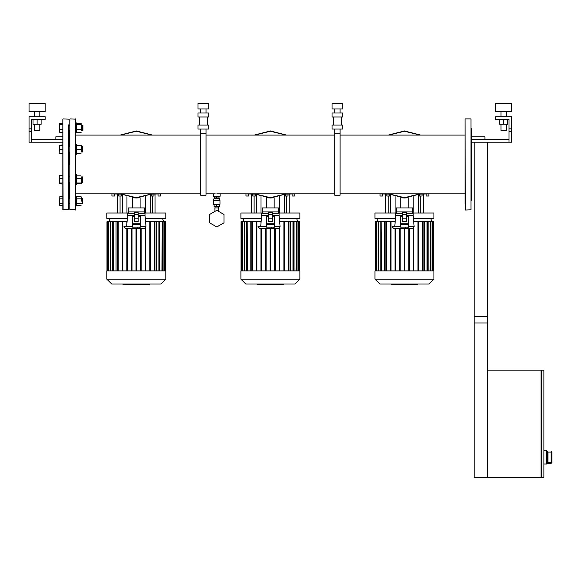 <?xml version="1.0" encoding="UTF-8"?>
<svg xmlns="http://www.w3.org/2000/svg" width="581" height="581" viewBox="0 0 581 581"><rect width="100%" height="100%" fill="white"/><g stroke="black" fill="none" stroke-linecap="round" stroke-linejoin="round"><path stroke-width="0.87" d="M220.112 196.255L213.409 196.255L220.112 196.255L220.112 193.843M219.168 198.404L219.705 198.942L213.808 198.942L213.539 204.301L219.974 204.301L219.974 200.547L213.539 200.547M214.476 198.404L214.476 197.061L216.757 197.061L216.757 198.404L214.345 198.404L213.808 198.942M216.757 197.061L219.037 197.061L219.037 198.404L216.757 198.404M219.705 198.942L219.705 200.278L213.808 200.278M337.43 103.6L342.79 103.6L342.79 108.959L332.063 108.959L332.063 103.6L337.43 103.6M337.43 112.983L342.79 112.983L342.79 117.006L332.063 117.006L332.063 112.983L337.43 112.983M337.43 125.046L342.79 125.046L342.79 129.069L332.063 129.069L332.063 125.046L337.43 125.046M340.11 195.187L340.11 133.753L334.743 133.753L334.743 195.187L340.11 195.187M203.35 103.6L208.71 103.6L208.71 108.959L197.99 108.959L197.99 103.6L203.35 103.6M203.35 112.983L208.71 112.983L208.71 117.006L197.99 117.006L197.99 112.983L203.35 112.983M203.35 125.046L208.71 125.046L208.71 129.069L197.99 129.069L197.99 125.046L203.35 125.046M206.03 195.187L206.03 133.753L200.67 133.753L200.67 195.187L206.03 195.187M465.069 204.091L465.069 124.842M465.069 131.008L465.069 135.09L340.11 135.09M340.11 193.843L465.069 193.843L465.069 197.925M470.966 204.091L470.966 124.842M470.966 128.27L471.503 128.8L471.503 200.133L470.966 200.67L471.503 200.133M62.835 123.39L59.596 123.709L59.843 123.288L62.835 123.288L62.835 119.149L62.835 209.785L62.835 205.652L59.843 205.652L59.487 204.577L59.843 196.371L59.785 205.543M59.843 196.371L62.835 196.371L62.835 184.032L59.545 183.727L59.843 175.171L59.545 183.727M59.545 175.484L62.835 175.171L62.835 153.762L59.509 153.377M62.835 145.214L59.487 145.315L59.843 153.449L59.487 145.308L62.835 144.901L62.835 142.214L31.73 142.214L31.73 119.417L45.136 119.417L45.136 116.737L29.05 116.737L29.05 128.8L31.73 128.8M55.863 139.527L55.863 136.847L62.835 136.847L62.835 132.562L59.676 132.265M68.74 127.929L68.74 198.825M69.807 152.418L69.807 204.091M69.807 146.245L69.807 176.522M200.67 193.843L75.712 193.843L75.712 196.051L76.51 196.051L76.51 205.972L75.712 205.972L75.443 210.053L75.443 118.88L75.712 122.961L76.51 122.961L76.51 132.889L75.712 132.889L75.712 135.09L200.67 135.09M82.684 203.691L82.684 198.332L82.684 203.691L81.34 203.691M81.34 196.988L81.34 201.186L81.34 196.988M82.684 182.289L82.684 176.922L82.684 182.289L81.34 182.289M75.712 174.641L76.51 174.641L76.51 184.562L75.712 184.562M81.34 183.531L81.34 180.814L81.34 183.531M81.34 176.885L81.34 180.814L81.34 176.885M82.684 152.011L82.684 146.652L82.684 152.011L81.34 152.011M75.712 144.371L76.51 144.371L76.51 154.292L75.712 154.292M81.34 151.496L81.34 147.472L81.34 151.496M81.34 145.315L81.34 147.472L81.34 145.308L76.51 145.315L80.984 145.417M82.684 130.543L82.684 125.307M82.952 130.282L82.952 125.569M59.596 132.141L59.596 123.709L59.785 132.461M81.34 130.892L81.34 127.057L81.34 130.892M81.1 123.528L81.34 127.057L80.984 123.39L76.874 123.39L76.51 124.087L76.874 124.792L80.984 124.792M59.487 147.472L59.487 146.615M59.487 177.75L59.487 176.885M62.835 209.785L68.74 209.785L68.74 124.842M69.807 176.922L68.74 176.922L68.74 152.418M68.74 146.245L68.74 131.008M69.27 164.467L69.27 152.011L69.27 164.467M69.27 146.652L69.27 130.609L69.27 146.652M69.807 182.289L68.74 182.289L68.74 197.925M69.27 198.332L69.27 182.289L69.27 198.332M69.807 182.688L69.807 197.925M70.076 118.88L75.712 119.149L75.712 209.785L69.807 209.785L69.807 119.149M408.487 226.372L414.122 226.372L413.178 215.42L406.344 215.42M402.589 215.42L395.748 215.42L395.748 213.271L397.092 211.934M400.44 226.241L392.117 226.241L392.117 226.91L393.584 228.253L412.779 228.253L396.155 228.253M412.51 211.934L396.424 211.934L396.424 207.911L412.51 207.911L412.51 211.934M274.414 226.372L280.042 226.372L279.105 215.42L272.264 215.42M268.509 215.42L261.675 215.42L261.675 213.271L263.011 211.934M266.367 226.241L258.044 226.241L258.044 226.91L259.504 228.253L278.698 228.253L262.082 228.253M278.43 211.934L262.343 211.934L262.343 207.911L278.43 207.911L278.43 211.934M140.333 226.372L145.962 226.372L145.025 215.42L138.191 215.42M134.436 215.42L127.595 215.42L127.595 213.271L128.938 211.934M132.286 226.241L123.964 226.241L123.964 226.91L125.431 228.253L144.625 228.253L128.002 228.253M144.357 211.934L128.27 211.934L128.27 207.911L144.357 207.911L144.357 211.934M547.927 462.687L547.927 451.895L547.927 462.687L547.389 463.318L551.144 463.326L546.59 463.326M547.927 462.512L551.144 462.512L551.144 463.318L551.95 462.512L551.95 452.069L551.95 462.52L551.144 462.512L551.144 452.069L551.95 452.062L551.144 451.255L551.144 452.069L547.927 452.069L547.389 451.263L547.389 463.318M501.004 124.247L501.004 130.413L506.363 130.413L506.363 124.247M495.637 103.6L511.73 103.6L511.73 111.639L495.637 111.639L495.637 103.6M45.136 111.639L29.05 111.639L29.05 103.6L45.136 103.6L45.136 111.639M39.777 124.247L39.777 130.413L34.41 130.413L34.41 124.247M433.963 270.928L374.97 270.928L374.97 279.134L433.963 279.134L433.963 270.928M380.824 270.928L380.824 221.651L381.877 221.651L381.615 270.928M384.237 270.928L384.237 221.651L395.218 221.651M413.716 221.651L424.689 221.651L424.689 270.928M427.318 270.928L427.318 221.651L428.103 221.651L428.103 270.928M378.827 270.928L378.558 221.651L380.824 221.651M376.851 270.928L376.851 221.651L378.558 221.651L378.558 270.928M375.733 270.928L375.733 221.651L376.582 221.651L376.582 270.928M375.37 270.928L375.37 221.651L375.464 270.928M430.1 270.928L430.368 221.651L428.103 221.651M432.075 270.928L432.075 221.651L430.368 221.651L430.368 270.928M433.194 270.928L433.194 221.651L432.344 221.651L432.344 270.928M433.557 270.928L433.557 221.651L433.462 270.928M374.97 279.134L379.894 284.065L429.032 284.065L433.963 279.134M299.883 270.928L240.89 270.928L240.89 279.134L299.883 279.134L299.883 270.928M246.751 270.928L246.751 221.651L247.804 221.651L247.535 270.928M250.164 270.928L250.164 221.651L261.138 221.651M279.635 221.651L290.616 221.651L290.616 270.928M293.245 270.928L293.245 221.651L294.03 221.651L294.03 270.928M244.754 270.928L244.485 221.651L246.751 221.651M242.778 270.928L242.778 221.651L244.485 221.651L244.485 270.928M241.66 270.928L241.66 221.651L242.509 221.651L242.509 270.928M241.297 270.928L241.297 221.651L241.391 270.928M296.027 270.928L296.295 221.651L294.03 221.651M298.002 270.928L298.002 221.651L296.295 221.651L296.295 270.928M299.121 270.928L299.121 221.651L298.271 221.651L298.271 270.928M299.484 270.928L299.484 221.651L299.389 270.928M240.89 279.134L245.821 284.065L294.959 284.065L299.883 279.134M165.81 270.928L106.817 270.928L106.817 279.134L165.81 279.134L165.81 270.928M112.67 270.928L112.67 221.651L113.723 221.651L113.455 270.928M116.084 270.928L116.084 221.651L127.065 221.651M145.562 221.651L156.536 221.651L156.536 270.928M159.165 270.928L159.165 221.651L159.949 221.651L159.949 270.928M110.673 270.928L110.405 221.651L112.67 221.651M108.698 270.928L108.698 221.651L110.405 221.651L110.405 270.928M107.579 270.928L107.579 221.651L108.429 221.651L108.429 270.928M107.216 270.928L107.216 221.651L107.311 270.928M161.946 270.928L162.215 221.651L159.949 221.651M163.922 270.928L163.922 221.651L162.215 221.651L162.215 270.928M165.04 270.928L165.04 221.651L164.191 221.651L164.191 270.928M165.403 270.928L165.403 221.651L165.309 270.928M106.817 279.134L111.741 284.065L160.879 284.065L165.81 279.134M395.784 212.98L374.97 212.98L374.97 218.369L395.501 218.369M426.185 194.127L426.185 196L428.865 196L428.865 194.127M419.431 194.461L419.431 196L422.111 196L422.111 194.127M386.815 194.127L386.815 196L389.502 196L389.502 194.461M380.061 194.127L380.061 196L382.748 196L382.748 194.127M420.085 194.127L430.209 193.843M378.725 193.843L388.849 194.127M413.149 212.98L433.963 212.98L433.963 218.369L413.432 218.369M261.704 212.98L240.89 212.98L240.89 218.369L261.421 218.369M292.112 194.127L292.112 196L294.792 196L294.792 194.127M285.351 194.461L285.351 196L288.038 196L288.038 194.127M252.742 194.127L252.742 196L255.422 196L255.422 194.461M245.988 194.127L245.988 196L248.668 196L248.668 194.127M286.005 194.127L296.128 193.843M244.645 193.843L254.768 194.127M279.069 212.98L299.883 212.98L299.883 218.369L279.359 218.369M127.631 212.98L106.817 212.98L106.817 218.369L127.341 218.369M158.032 194.127L158.032 196L160.712 196L160.712 194.127M151.278 194.461L151.278 196L153.958 196L153.958 194.127M118.662 194.127L118.662 196L121.349 196L121.349 194.461M111.908 194.127L111.908 196L114.588 196L114.588 194.127M151.931 194.127L162.055 193.843M110.572 193.843L120.695 194.127M144.996 212.98L165.81 212.98L165.81 218.369L145.279 218.369M465.069 119.149L465.337 210.053L470.966 209.785L470.966 119.149M63.104 210.053L62.835 119.149M413.178 215.42L413.178 213.271L406.344 213.271M402.589 213.271L395.748 213.271M400.44 226.91L392.117 226.91M414.122 226.372L414.122 226.91L408.487 226.91M279.105 215.42L279.105 213.271L272.264 213.271M268.509 213.271L261.675 213.271M266.367 226.91L258.044 226.91M280.042 226.372L280.042 226.91L274.414 226.91M145.025 215.42L145.025 213.271L138.191 213.271M134.436 213.271L127.595 213.271M132.286 226.91L123.964 226.91M145.962 226.372L145.962 226.91L140.333 226.91M216.757 226.96L223.954 222.806L223.954 214.491L216.757 210.337L209.559 214.491L209.559 222.806L216.757 226.96M214.883 210.547L214.883 207.925L218.638 207.925L218.638 210.547M216.757 204.301L216.757 206.444L214.077 206.444L214.077 204.301M216.757 206.444L219.436 206.444L219.436 204.301M465.069 209.785L465.337 210.053M62.835 203.503L59.843 203.503M62.835 198.862L59.843 198.862M76.51 196.988L76.874 196.371L76.808 205.543L81.042 205.543M76.874 203.503L80.984 203.503M76.874 198.862L80.984 198.862M76.874 196.371L80.984 196.371M62.835 183.03L59.843 183.03M62.835 178.599L59.843 178.599M76.51 175.578L76.874 175.171L76.569 183.727L81.282 183.727M76.874 178.599L80.984 178.599M76.874 183.03L80.984 183.03M76.874 175.171L80.984 175.171M62.835 149.535L59.843 149.535M62.835 145.417L59.843 145.417M62.835 153.449L59.843 153.449M76.874 145.417L76.874 149.535L80.984 149.535M76.874 149.535L76.518 153.355M76.874 153.449L80.984 153.449M62.835 124.792L59.843 124.792M62.835 129.323L59.843 129.323M62.835 132.461L59.843 132.461M76.874 124.792L76.808 132.461L81.151 132.265M76.874 129.323L80.984 129.323M80.984 132.461L76.874 132.461M76.51 123.906L76.874 123.288L80.984 123.288M63.104 118.88L68.74 119.149M394.826 226.241L395.748 215.42M402.589 218.812L402.589 221.543L406.344 221.543L406.344 212.697L402.589 212.697L402.589 218.812L406.344 218.812M406.344 214.534L402.589 214.534M402.589 216.183L400.44 216.183L400.44 227.178L408.487 227.178L408.487 216.183L406.344 216.183M400.44 224.498L408.487 224.498M400.44 223.257L408.487 223.257M408.443 227.178L407.579 228.253M405.727 227.178L405.008 228.253M414.631 193.843L415.851 193.843M393.083 193.843L394.303 193.843M394.303 135.09L393.083 135.09M415.851 135.09L414.631 135.09M400.708 207.911L400.708 197.772L404.463 197.99L388.326 193.843L404.463 197.99L420.608 193.843L404.463 197.99L408.218 197.772L408.218 207.911M420.608 135.09L404.463 130.95L388.326 135.09L404.463 130.95L420.608 135.09M260.746 226.241L261.675 215.42M268.509 218.812L268.509 221.543L272.264 221.543L272.264 212.697L268.509 212.697L268.509 218.812L272.264 218.812M272.264 214.534L268.509 214.534M268.509 216.183L266.367 216.183L266.367 227.178L274.414 227.178L274.414 216.183L272.264 216.183M266.367 224.498L274.414 224.498M266.367 223.257L274.414 223.257M274.363 227.178L273.506 228.253M271.647 227.178L270.928 228.253M280.55 193.843L281.77 193.843M259.003 193.843L260.223 193.843M260.223 135.09L259.003 135.09M281.77 135.09L280.55 135.09M266.635 207.911L266.635 197.772L270.39 197.99L254.246 193.843L270.39 197.99L254.246 193.843L270.39 197.99L286.527 193.843L270.39 197.99L274.145 197.772L274.145 207.911M286.527 135.09L270.39 130.95L254.246 135.09L270.39 130.95L254.246 135.09L270.39 130.95L286.527 135.09M126.673 226.241L127.595 215.42M134.436 218.812L134.436 221.543L138.191 221.543L138.191 212.697L134.436 212.697L134.436 218.812L138.191 218.812M138.191 214.534L134.436 214.534M134.436 216.183L132.286 216.183L132.286 227.178L140.333 227.178L140.333 216.183L138.191 216.183M132.286 224.498L140.333 224.498M132.286 223.257L140.333 223.257M140.29 227.178L139.425 228.253M137.574 227.178L136.855 228.253M146.477 193.843L147.697 193.843M124.93 193.843L126.15 193.843M126.15 135.09L124.93 135.09M147.697 135.09L146.477 135.09M132.555 207.911L132.555 197.772L136.31 197.99L120.173 193.843L136.31 197.99L120.173 193.843L136.31 197.99L152.454 193.843L136.31 197.99L140.065 197.772L140.065 207.911M152.454 135.09L136.31 130.95L120.173 135.09L136.31 130.95L120.173 135.09L136.31 130.95L152.454 135.09M474.183 316.514L487.59 316.514L487.59 370.141L541.093 370.141L541.093 477.4L474.183 477.4L474.183 316.514M547.389 451.263L546.59 451.255M543.903 463.994L546.59 463.994L546.59 450.587L543.903 450.587M541.361 370.141L541.361 477.4L543.903 477.4L543.903 370.141L541.361 370.141M487.59 370.141L487.59 477.4M487.59 142.214L487.59 322.949L474.183 322.949L474.183 142.214M509.043 119.417L495.637 119.417L495.637 116.737L511.73 116.737L511.73 128.8L509.043 128.8L509.043 119.417M509.043 142.214L509.043 131.488L511.73 131.488L511.73 142.214L471.503 142.214M509.043 139.527L471.503 139.527M509.043 131.488L509.043 128.8M511.73 131.488L511.73 128.8M499.66 119.417L499.66 124.247L507.707 124.247L507.707 119.417M503.683 119.417L503.683 124.247M506.363 116.737L506.363 111.639M501.004 116.737L501.004 111.639M484.91 139.527L484.91 136.847L471.503 136.847M31.73 139.527L62.835 139.527M31.73 142.214L29.05 142.214L29.05 131.488L31.73 131.488M29.05 131.488L29.05 128.8M41.12 119.417L41.12 124.247L33.073 124.247L33.073 119.417M37.097 119.417L37.097 124.247M34.41 116.737L34.41 111.639M39.777 116.737L39.777 111.639M417.79 284.065L417.79 284.545L410.527 284.545L410.527 284.065M417.296 284.545L417.296 284.065M410.048 284.065L410.048 284.545L406.25 284.545L406.301 284.065M408.015 284.545L408.015 284.065M403.374 284.065L403.374 284.545L405.836 284.545L405.836 284.065M403.374 284.545L391.144 284.545L391.144 284.065M393.235 284.545L393.235 284.065M393.569 284.545L393.569 284.065M396.206 284.545L396.206 284.065M397.796 284.545L397.796 284.065M398.493 284.545L398.493 284.065M400.527 284.545L400.527 284.065M283.71 284.065L283.71 284.545L276.454 284.545L276.454 284.065M283.223 284.545L283.223 284.065M275.968 284.065L275.968 284.545L272.177 284.545L272.228 284.065M273.934 284.545L273.934 284.065M269.293 284.065L269.293 284.545L271.755 284.545L271.755 284.065M269.293 284.545L257.063 284.545L257.063 284.065M259.162 284.545L259.162 284.065M259.496 284.545L259.496 284.065M262.133 284.545L262.133 284.065M263.716 284.545L263.716 284.065M264.413 284.545L264.413 284.065M266.447 284.545L266.447 284.065M149.637 284.065L149.637 284.545L142.374 284.545L142.374 284.065M149.143 284.545L149.143 284.065M141.895 284.065L141.895 284.545L138.096 284.545L138.147 284.065M139.861 284.545L139.861 284.065M135.22 284.065L135.22 284.545L137.682 284.545L137.682 284.065M135.22 284.545L122.99 284.545L122.99 284.065M125.082 284.545L125.082 284.065M125.416 284.545L125.416 284.065M128.052 284.545L128.052 284.065M129.643 284.545L129.643 284.065M130.333 284.545L130.333 284.065M132.374 284.545L132.374 284.065M376.982 221.651L378.318 218.369M431.952 221.651L430.608 218.369M395.559 270.928L395.559 228.253L395.559 270.928M390.977 270.928L390.977 221.651L390.977 270.928M427.05 270.928L427.05 221.651L424.689 221.651M423.077 270.928L423.077 221.651M422.54 270.928L422.54 221.651M418.487 270.928L418.487 221.651M417.957 270.928L417.957 221.651M413.904 270.928L413.904 227.636M413.904 223.867L413.904 221.651M413.367 270.928L413.367 228.115M409.322 270.928L409.322 228.253M408.784 270.928L408.784 228.253M404.732 270.928L404.732 228.253M404.194 270.928L404.194 228.253M400.149 270.928L400.149 228.253M399.612 270.928L399.612 228.253M395.029 270.928L395.029 228.253M395.029 223.867L395.029 221.651M390.439 270.928L390.439 221.651M386.394 270.928L386.394 221.651M385.857 270.928L385.857 221.651M381.877 270.928L381.877 221.651L384.237 221.651M242.902 221.651L244.245 218.369M297.871 221.651L296.535 218.369M265.532 228.253L265.532 270.928L265.532 228.253M292.977 270.928L292.977 221.651L290.616 221.651M288.997 270.928L288.997 221.651M288.459 270.928L288.459 221.651M284.414 270.928L284.414 221.651M283.877 270.928L283.877 221.651M279.824 270.928L279.824 227.636M279.824 223.867L279.824 221.651M279.294 270.928L279.294 228.115M275.241 270.928L275.241 228.253M274.704 270.928L274.704 228.253M270.659 270.928L270.659 228.253M270.121 270.928L270.121 228.253M266.069 270.928L266.069 228.253M261.486 270.928L261.486 228.253M260.949 270.928L260.949 228.253M260.949 223.867L260.949 221.651M256.904 270.928L256.904 221.651M256.366 270.928L256.366 221.651M252.314 270.928L252.314 221.651M251.776 270.928L251.776 221.651M247.804 270.928L247.804 221.651L250.164 221.651M108.829 221.651L110.165 218.369M163.798 221.651L162.455 218.369M131.459 228.253L131.459 270.928L131.459 228.253M158.896 270.928L158.896 221.651L156.536 221.651M154.924 270.928L154.924 221.651M154.386 270.928L154.386 221.651M150.334 270.928L150.334 221.651M149.796 270.928L149.796 221.651M145.751 270.928L145.751 227.636M145.751 223.867L145.751 221.651M145.214 270.928L145.214 228.115M141.168 270.928L141.168 228.253M140.631 270.928L140.631 228.253M136.579 270.928L136.579 228.253M136.041 270.928L136.041 228.253M131.996 270.928L131.996 228.253M127.406 270.928L127.406 228.253M126.876 270.928L126.876 228.253M126.876 223.867L126.876 221.651M122.823 270.928L122.823 221.651M122.286 270.928L122.286 221.651M118.241 270.928L118.241 221.651M117.703 270.928L117.703 221.651M113.723 270.928L113.723 221.651L116.084 221.651M390.534 212.98L390.534 194.955M388.21 212.98L388.21 196M395.08 212.98L395.08 196.647L395.08 212.98M413.854 212.98L413.854 196.647M418.4 212.98L418.4 194.955M420.724 212.98L420.724 196M256.453 212.98L256.453 194.955M254.129 212.98L254.129 196M279.773 212.98L279.773 196.647M261 212.98L261 196.647M284.32 212.98L284.32 194.955M286.644 212.98L286.644 196M122.38 212.98L122.38 194.955M120.056 212.98L120.056 196M126.927 212.98L126.927 196.647L126.927 212.98M145.7 212.98L145.7 196.647M150.247 212.98L150.247 194.955M152.571 212.98L152.571 196M388.885 193.843L404.463 197.722L420.041 193.843M420.041 135.09L404.463 131.219L388.885 135.09M404.463 130.95L388.326 135.09M388.326 193.843L404.463 197.99M254.812 193.843L270.39 197.722L285.968 193.843M285.968 135.09L270.39 131.219L254.812 135.09M270.39 130.95L254.246 135.09M120.732 193.843L136.31 197.722L151.888 193.843M151.888 135.09L136.31 131.219L120.732 135.09M136.31 130.95L120.173 135.09M551.144 451.263L551.95 452.069L551.144 451.255M410.716 284.545L410.716 284.065M412.249 284.545L412.249 284.065M414.957 284.545L414.957 284.065M404.601 284.545L404.601 284.065M403.214 284.545L403.214 284.065M276.636 284.545L276.636 284.065M278.176 284.545L278.176 284.065M280.884 284.545L280.884 284.065M270.528 284.545L270.528 284.065M269.141 284.545L269.141 284.065M142.563 284.545L142.563 284.065M144.095 284.545L144.095 284.065M146.804 284.545L146.804 284.065M136.448 284.545L136.448 284.065M135.061 284.545L135.061 284.065M213.409 196.255L213.409 193.843M218.5 207.925L218.5 206.444M215.014 207.925L215.014 206.444M215.014 196.523L215.014 197.061M218.5 196.523L218.5 197.061M219.705 200.278L219.974 200.547M340.11 112.983L340.11 108.959M341.446 125.046L341.446 117.006M340.11 133.753L340.11 129.069M334.743 133.753L334.743 129.069M333.407 125.046L333.407 117.006M334.743 112.983L334.743 108.959M206.03 112.983L206.03 108.959M207.373 125.046L207.373 117.006M206.03 133.753L206.03 129.069M200.67 133.753L200.67 129.069M199.327 125.046L199.327 117.006M200.67 112.983L200.67 108.959M470.697 118.88L465.337 118.88M68.74 203.691L69.807 203.691M68.74 198.332L69.807 198.332M81.34 198.332L82.684 198.332M76.51 205.035L76.808 205.543M81.34 176.922L82.684 176.922M68.74 152.011L69.807 152.011M68.74 146.652L69.807 146.652M81.34 146.652L82.684 146.652M82.952 130.34L81.34 130.609M68.74 125.242L69.807 125.242M81.34 125.242L82.952 125.511M68.74 130.609L69.807 130.609M81.224 132.141L81.042 132.461M206.03 193.843L215.282 193.843M216.757 193.843L334.743 193.843M206.03 135.09L334.743 135.09M414.122 226.91L412.779 228.253M413.178 213.271L411.842 211.934M280.042 226.91L278.698 228.253M279.105 213.271L277.762 211.934M145.962 226.91L144.625 228.253M145.025 213.271L143.689 211.934M551.144 463.326L551.95 462.52M406.25 284.065L406.25 284.545M272.177 284.065L272.177 284.545M138.096 284.065L138.096 284.545M433.825 270.928L433.825 221.651M375.101 270.928L375.101 221.651M299.752 270.928L299.752 221.651M241.028 270.928L241.028 221.651M165.672 270.928L165.672 221.651M106.948 270.928L106.948 221.651M385.697 212.98L385.697 194.127M423.237 212.98L423.237 194.127M251.617 212.98L251.617 194.127M289.156 212.98L289.156 194.127M117.544 212.98L117.544 194.127M155.083 212.98L155.083 194.127"/></g></svg>
